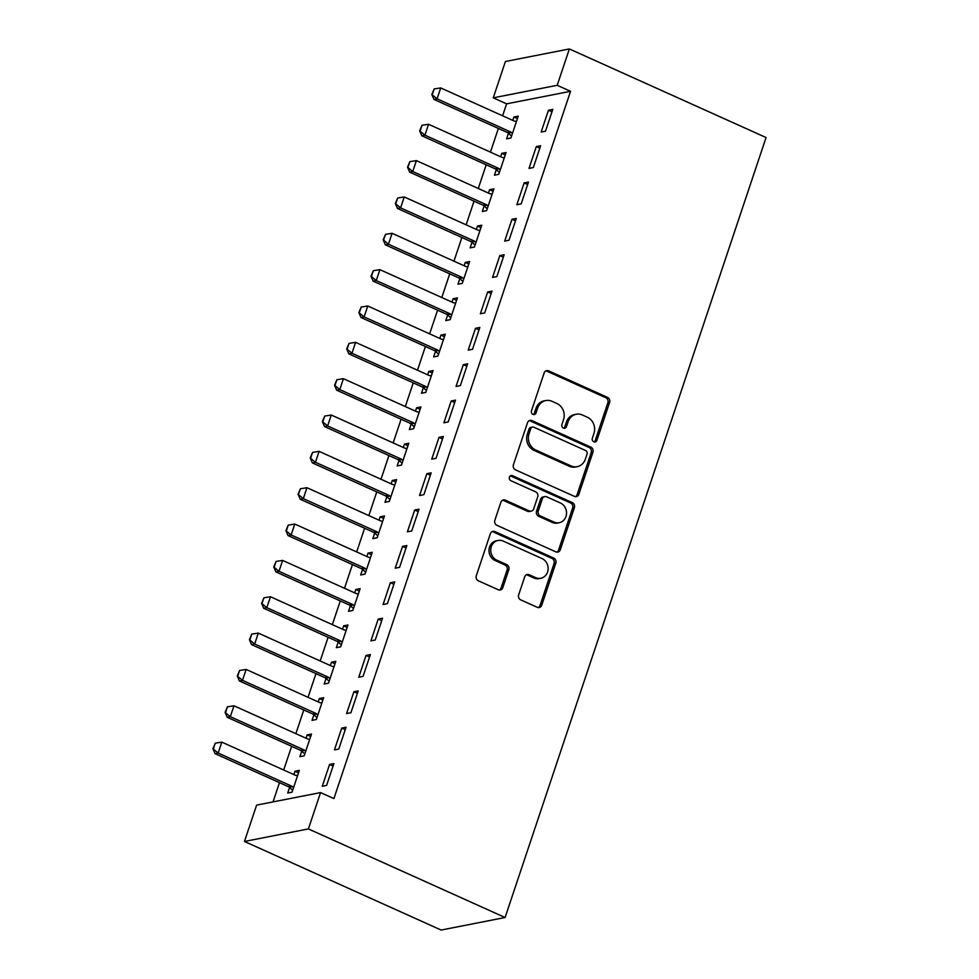 <?xml version="1.0" encoding="UTF-8"?>
<svg xmlns="http://www.w3.org/2000/svg" width="979" height="979" viewBox="0 0 979 979"><rect width="100%" height="100%" fill="white"/><g stroke="black" fill="none" stroke-linecap="round" stroke-linejoin="round"><path stroke-width="1.47" d="M593.788 441.786A2.717 2.423 78.9 0 0 596.909 440.33L609.599 402.418A3.879 3.463 78.9 0 0 607.518 397.376L548.619 370.845A3.879 3.463 78.9 0 0 544.153 372.938L531.475 410.85A2.717 2.423 78.9 0 0 534.277 414.545A2.717 2.423 78.9 0 0 536.051 412.905L537.691 408.01A12.397 11.099 78.9 0 1 545.78 400.558A12.397 11.099 78.9 0 1 551.985 401.304L556.892 403.519A12.397 11.099 78.9 0 1 563.537 419.648L561.897 424.556A2.717 2.423 78.9 0 0 564.712 428.251A2.717 2.423 78.9 0 0 566.486 426.611L568.126 421.716A12.397 11.099 78.9 0 1 576.203 414.264A12.397 11.099 78.9 0 1 582.419 415.01L587.327 417.225A12.397 11.099 78.9 0 1 593.972 433.354L592.332 438.262A2.717 2.423 78.9 0 0 593.788 441.786M594.241 441.945A2.717 2.423 78.9 0 0 595.183 440.66L607.873 402.761A3.879 3.463 78.9 0 0 605.793 397.719L546.894 371.188A3.879 3.463 78.9 0 0 545.841 370.906M533.384 414.533A2.717 2.423 78.9 0 0 534.326 413.248L535.966 408.341L537.691 408.01M563.818 428.239A2.717 2.423 78.9 0 0 564.748 426.954L566.4 422.047L568.126 421.716M518.662 594.84A3.879 3.463 78.9 0 0 520.742 599.882L537.275 607.323A3.879 3.463 78.9 0 0 541.73 605.23L555.815 563.133A3.879 3.463 78.9 0 0 553.747 558.091L494.848 531.56A3.879 3.463 78.9 0 0 490.381 533.665L476.296 575.762A3.879 3.463 78.9 0 0 478.364 580.804L498.335 589.786A3.879 3.463 78.9 0 0 502.79 587.694L508.823 569.68A3.879 3.463 78.9 0 0 506.743 564.638L496.842 560.184A10.365 9.276 78.9 0 1 490.748 549.513A10.365 9.276 78.9 0 1 498.042 540.469A10.365 9.276 78.9 0 1 503.23 541.093L542.011 558.556A10.365 9.276 78.9 0 1 548.118 569.227A10.365 9.276 78.9 0 1 540.812 578.271A10.365 9.276 78.9 0 1 535.623 577.647L529.162 574.734A3.879 3.463 78.9 0 0 524.695 576.827L518.662 594.84M333.9 798.583L570.549 91.304L557.21 85.295L493.269 97.839L505.433 61.493L569.374 48.95L766.067 137.537L505.091 917.507L308.397 828.919L320.561 792.574L333.9 798.583M569.374 48.95L557.21 85.295M574.392 496.377A3.879 3.463 78.9 0 0 578.858 494.285L592.944 452.188A3.879 3.463 78.9 0 0 590.863 447.146L531.964 420.615A3.879 3.463 78.9 0 0 527.497 422.708L513.412 464.805A3.879 3.463 78.9 0 0 515.492 469.847L574.392 496.377M574.379 507.66L560.294 549.757A3.879 3.463 78.9 0 1 555.827 551.85L496.928 525.319A3.879 3.463 78.9 0 1 494.848 520.277L500.881 502.264A3.879 3.463 78.9 0 1 505.348 500.171L529.235 510.928A3.879 3.463 78.9 0 0 533.702 508.835L537.704 496.891A3.879 3.463 78.9 0 0 535.623 491.85L510.757 480.64A2.717 2.423 78.9 0 1 512.421 475.647L572.299 502.619A3.879 3.463 78.9 0 1 574.379 507.66L572.654 508.003L558.568 550.1L560.294 549.757M320.561 792.574L256.62 805.117L244.456 841.463L441.137 930.05L505.091 917.507M346.052 727.262L341.732 728.107L334.439 749.914L338.758 749.07L346.052 727.262M301.728 751.15L299.868 756.694L304.188 755.837L311.493 734.03L307.161 734.886L306.035 738.252M370.38 654.572L366.048 655.416L358.755 677.223L363.074 676.379L370.38 654.572M326.044 678.459L324.196 684.003L328.516 683.146L335.809 661.339L331.489 662.196L330.364 665.561M394.696 581.881L390.376 582.725L383.083 604.532L387.403 603.688L394.696 581.881M350.372 605.768L348.512 611.312L352.832 610.455L360.125 588.648L355.805 589.505L354.679 592.87M419.024 509.19L414.692 510.035L407.399 531.842L411.718 530.997L419.024 509.19M374.688 533.078L372.84 538.621L377.16 537.765L384.453 515.957L380.133 516.814L379.008 520.179M443.34 436.499L439.02 437.344L431.727 459.151L436.047 458.307L443.34 436.499M399.016 460.387L397.156 465.931L401.476 465.074L408.769 443.267L404.449 444.123L403.324 447.489M467.668 363.809L463.336 364.653L456.043 386.46L460.363 385.616L467.668 363.809M423.332 387.696L421.484 393.24L425.804 392.383L433.097 370.576L428.778 371.433L427.652 374.798M491.984 291.118L487.664 291.962L480.371 313.769L484.691 312.925L491.984 291.118M447.66 315.005L445.8 320.549L450.12 319.692L457.413 297.885L453.093 298.742L451.968 302.107M516.3 218.427L511.98 219.272L504.687 241.079L509.007 240.234L516.3 218.427M471.976 242.315L470.128 247.858L474.448 247.014L481.741 225.207L477.422 226.051L476.296 229.416M540.628 145.736L536.308 146.581L529.015 168.388L533.335 167.544L540.628 145.736M496.304 169.624L494.444 175.168L498.764 174.323L506.057 152.516L501.737 153.36L500.612 156.726M570.549 91.304L506.608 103.835L502.606 115.791M498.372 128.445L490.442 152.137M486.208 164.79L478.278 188.482M474.044 201.136L466.126 224.827M461.892 237.481L453.962 261.173M449.728 273.826L441.798 297.518M437.564 310.172L429.634 333.863M425.4 346.517L417.482 370.209M413.248 382.862L405.318 406.554M401.084 419.208L393.154 442.9M388.92 455.553L380.99 479.245M376.756 491.899L368.838 515.59M364.604 528.244L356.674 551.936M352.44 564.589L344.51 588.281M340.276 600.935L332.346 624.626M328.112 637.28L320.194 660.972M315.96 673.625L308.03 697.317M303.796 709.971L295.866 733.663M291.632 746.316L283.702 770.008M279.468 782.662L273.031 801.899M508.456 133.279L506.608 138.822L510.928 137.978L518.221 116.171L513.902 117.015L512.776 120.38M552.792 109.391L548.473 110.235L541.167 132.043L545.487 131.198L552.792 109.391M484.14 205.969L482.28 211.513L486.6 210.669L493.905 188.861L489.586 189.706L488.46 193.071M528.464 182.082L524.144 182.926L516.851 204.733L521.171 203.889L528.464 182.082M459.812 278.66L457.964 284.204L462.284 283.347L469.577 261.54L465.258 262.396L464.132 265.762M504.148 254.773L499.828 255.617L492.523 277.424L496.842 276.58L504.148 254.773M435.496 351.351L433.636 356.894L437.956 356.038L445.261 334.231L440.942 335.087L439.816 338.453M479.82 327.463L475.5 328.308L468.207 350.115L472.527 349.27L479.82 327.463M411.168 424.042L409.32 429.585L413.64 428.729L420.933 406.921L416.613 407.778L415.488 411.143M455.504 400.154L451.184 400.998L443.879 422.806L448.211 421.961L455.504 400.154M386.852 496.732L384.992 502.276L389.312 501.419L396.617 479.612L392.298 480.469L391.172 483.834M431.176 472.845L426.856 473.689L419.563 495.496L423.883 494.652L431.176 472.845M362.524 569.423L360.676 574.967L364.996 574.11L372.289 552.303L367.969 553.159L366.844 556.525M406.86 545.536L402.54 546.38L395.235 568.187L399.567 567.343L406.86 545.536M338.208 642.114L336.348 647.657L340.668 646.801L347.973 624.994L343.653 625.85L342.528 629.216M382.532 618.226L378.212 619.071L370.919 640.878L375.238 640.033L382.532 618.226M313.88 714.805L312.032 720.348L316.352 719.492L323.645 697.684L319.325 698.541L318.199 701.906M358.216 690.917L353.896 691.761L346.59 713.569L350.923 712.724L358.216 690.917M289.564 787.495L287.704 793.039L292.036 792.182L299.329 770.375L295.009 771.232L293.884 774.597M333.888 763.608L329.568 764.452L322.275 786.259L326.594 785.415L333.888 763.608M244.456 841.463L308.397 828.919M506.608 103.835L493.269 97.839M513.902 117.015L517.414 118.594M548.473 110.235L551.972 111.814M501.737 153.36L505.25 154.939M536.308 146.581L539.821 148.159M489.586 189.706L493.086 191.284M524.144 182.926L527.657 184.505M477.422 226.051L480.934 227.63M511.98 219.272L515.492 220.85M465.258 262.396L468.77 263.975M499.828 255.617L503.328 257.196M453.093 298.742L456.606 300.32M487.664 291.962L491.177 293.541M440.942 335.087L444.442 336.666M475.5 328.308L479.012 329.886M428.778 371.433L432.29 373.011M463.336 364.653L466.848 366.232M416.613 407.778L420.126 409.357M451.184 400.998L454.684 402.577M404.449 444.123L407.962 445.702M439.02 437.344L442.532 438.922M392.298 480.469L395.797 482.047M426.856 473.689L430.368 475.268M380.133 516.814L383.646 518.393M414.692 510.035L418.204 511.613M367.969 553.159L371.482 554.738M402.54 546.38L406.04 547.959M355.805 589.505L359.317 591.083M390.376 582.725L393.888 584.304M343.653 625.85L347.153 627.429M378.212 619.071L381.724 620.649M331.489 662.196L335.002 663.774M366.048 655.416L369.56 656.995M319.325 698.541L322.837 700.12M353.896 691.761L357.396 693.34M307.161 734.886L310.673 736.465M341.732 728.107L345.244 729.685M295.009 771.232L298.509 772.81M329.568 764.452L333.08 766.031M576.203 414.264L574.477 414.606A12.397 11.099 78.9 0 0 566.4 422.047M545.78 400.558L544.043 400.888A12.397 11.099 78.9 0 0 535.966 408.341M575.444 496.659A3.879 3.463 78.9 0 0 577.133 494.628L591.218 452.531A3.879 3.463 78.9 0 0 589.138 447.489L530.239 420.958A3.879 3.463 78.9 0 0 529.186 420.676M587.045 454.048A2.717 2.423 78.9 0 0 585.601 450.524L533.898 427.236A2.717 2.423 78.9 0 0 530.765 428.692L529.039 433.868A12.397 11.099 78.9 0 0 535.684 449.997L571.026 465.918A12.397 11.099 78.9 0 0 577.231 466.665A12.397 11.099 78.9 0 0 585.32 459.224L587.045 454.048M532.539 427.064L530.814 427.407A2.717 2.423 78.9 0 0 529.039 429.035L530.765 428.692M577.231 466.665L575.505 467.007A12.397 11.099 78.9 0 1 569.301 466.261L533.959 450.34A12.397 11.099 78.9 0 1 527.314 434.211L529.039 429.035M556.88 552.132A3.879 3.463 78.9 0 0 558.568 550.1M531.169 511.16L529.443 511.503A3.879 3.463 78.9 0 1 527.51 511.271L503.622 500.514A3.879 3.463 78.9 0 0 502.57 500.232M572.654 508.003A3.879 3.463 78.9 0 0 570.573 502.961L510.695 475.99A2.717 2.423 78.9 0 0 510.23 475.831M554.016 522.101A10.365 9.276 78.9 0 0 559.205 522.725A10.365 9.276 78.9 0 0 566.511 513.681A10.365 9.276 78.9 0 0 560.404 503.01L546.747 496.855A3.879 3.463 78.9 0 0 542.28 498.947L538.279 510.903A3.879 3.463 78.9 0 0 540.359 515.945L554.016 522.101L552.291 522.431A10.365 9.276 78.9 0 0 557.479 523.055L559.205 522.725M544.801 496.622L543.076 496.965A3.879 3.463 78.9 0 0 540.555 499.29L542.28 498.947M552.291 522.431L538.634 516.276A3.879 3.463 78.9 0 1 536.553 511.234L540.555 499.29M540.812 578.271L539.086 578.613A10.365 9.276 78.9 0 1 533.898 577.977L527.436 575.077A3.879 3.463 78.9 0 0 526.384 574.795M498.042 540.469L496.316 540.8A10.365 9.276 78.9 0 0 489.01 549.855A10.365 9.276 78.9 0 0 495.117 560.514L496.842 560.184M499.376 590.068A3.879 3.463 78.9 0 0 501.064 588.036L507.098 570.023A3.879 3.463 78.9 0 0 505.017 564.981L495.117 560.514M538.315 607.604A3.879 3.463 78.9 0 0 540.004 605.573L554.09 563.476A3.879 3.463 78.9 0 0 552.009 558.434L493.11 531.903A3.879 3.463 78.9 0 0 492.058 531.621M516.484 121.359L515.125 121.237A3.953 3.537 -101.1 0 1 514.061 120.955L440.721 87.926L437.075 98.83L510.414 131.859A3.953 3.537 -101.1 0 1 511.368 132.483L512.445 133.45M432.351 94.4L434.174 88.954L431.837 94.498L437.075 98.83L433.966 99.43L507.306 132.471A3.953 3.537 -101.1 0 1 508.26 133.095L511.564 136.081M440.721 87.926L434.174 88.954M431.837 94.498L433.966 99.43M504.32 157.705L502.973 157.582A3.953 3.537 -101.1 0 1 501.897 157.301L428.557 124.272L424.91 135.175L498.25 168.204A3.953 3.537 -101.1 0 1 499.204 168.829L500.281 169.795M420.199 130.745L422.022 125.3L419.673 130.843L424.91 135.175L421.802 135.775L495.141 168.816A3.953 3.537 -101.1 0 1 496.096 169.44L499.4 172.426M428.557 124.272L422.022 125.3M419.673 130.843L421.802 135.775M492.168 194.05L490.809 193.928A3.953 3.537 -101.1 0 1 489.745 193.646L416.393 160.617L412.746 171.521L486.086 204.55A3.953 3.537 -101.1 0 1 487.04 205.174L488.117 206.141M408.035 167.091L409.858 161.645L407.509 167.189L412.746 171.521L409.638 172.12L482.977 205.162A3.953 3.537 -101.1 0 1 483.932 205.786L487.236 208.772M416.393 160.617L409.858 161.645M407.509 167.189L409.638 172.12M480.004 230.395L478.645 230.273A3.953 3.537 -101.1 0 1 477.581 229.992L404.241 196.963L400.595 207.866L473.934 240.895A3.953 3.537 -101.1 0 1 474.888 241.519L475.953 242.486M395.871 203.436L397.694 197.991L395.357 203.534L400.595 207.866L397.474 208.466L470.813 241.507A3.953 3.537 -101.1 0 1 471.768 242.131L475.084 245.117M404.241 196.963L397.694 197.991M395.357 203.534L397.474 208.466M467.84 266.741L466.481 266.618A3.953 3.537 -101.1 0 1 465.417 266.337L392.077 233.308L388.43 244.212L461.77 277.241A3.953 3.537 -101.1 0 1 462.724 277.865L463.801 278.831M383.707 239.782L385.53 234.336L383.193 239.879L388.43 244.212L385.322 244.811L458.661 277.852A3.953 3.537 -101.1 0 1 459.616 278.477L462.92 281.462M392.077 233.308L385.53 234.336M383.193 239.879L385.322 244.811M455.676 303.086L454.329 302.964A3.953 3.537 -101.1 0 1 453.253 302.682L379.913 269.653L376.266 280.557L449.606 313.586A3.953 3.537 -101.1 0 1 450.56 314.21L451.637 315.177M371.555 276.127L373.378 270.681L371.029 276.225L376.266 280.557L373.158 281.157L446.497 314.198A3.953 3.537 -101.1 0 1 447.452 314.822L450.756 317.808M379.913 269.653L373.378 270.681M371.029 276.225L373.158 281.157M443.524 339.432L442.165 339.309A3.953 3.537 -101.1 0 1 441.101 339.028L367.749 305.999L364.102 316.902L437.442 349.931A3.953 3.537 -101.1 0 1 438.396 350.555L439.473 351.522M359.391 312.472L361.214 307.027L358.865 312.57L364.102 316.902L360.994 317.502L434.333 350.543A3.953 3.537 -101.1 0 1 435.288 351.167L438.592 354.153M367.749 305.999L361.214 307.027M358.865 312.57L360.994 317.502M431.36 375.777L430.001 375.655A3.953 3.537 -101.1 0 1 428.937 375.373L355.597 342.344L351.95 353.248L425.29 386.277A3.953 3.537 -101.1 0 1 426.244 386.901L427.309 387.868M347.227 348.818L349.05 343.372L346.713 348.916L351.95 353.248L348.83 353.847L422.169 386.889A3.953 3.537 -101.1 0 1 423.124 387.513L426.44 390.499M355.597 342.344L349.05 343.372M346.713 348.916L348.83 353.847M419.196 412.122L417.837 412A3.953 3.537 -101.1 0 1 416.773 411.718L343.433 378.689L339.786 389.593L413.126 422.622A3.953 3.537 -101.1 0 1 414.08 423.246L415.157 424.213M335.063 385.163L336.886 379.717L334.549 385.261L339.786 389.593L336.678 390.193L410.017 423.234A3.953 3.537 -101.1 0 1 410.972 423.858L414.276 426.844M343.433 378.689L336.886 379.717M334.549 385.261L336.678 390.193M407.031 448.468L405.685 448.345A3.953 3.537 -101.1 0 1 404.608 448.064L331.269 415.023L327.622 425.926L400.962 458.967A3.953 3.537 -101.1 0 1 401.916 459.592L402.993 460.558M322.911 421.508L324.734 416.063L322.385 421.606L327.622 425.926L324.514 426.538L397.853 459.579A3.953 3.537 -101.1 0 1 398.808 460.203L402.112 463.189M331.269 415.023L324.734 416.063M322.385 421.606L324.514 426.538M394.88 484.813L393.521 484.691A3.953 3.537 -101.1 0 1 392.457 484.409L319.105 451.368L315.458 462.272L388.798 495.313A3.953 3.537 -101.1 0 1 389.752 495.937L390.829 496.904M310.747 457.854L312.57 452.408L310.221 457.952L315.458 462.272L312.35 462.883L385.689 495.925A3.953 3.537 -101.1 0 1 386.644 496.549L389.948 499.535M319.105 451.368L312.57 452.408M310.221 457.952L312.35 462.883M382.716 521.158L381.357 521.036A3.953 3.537 -101.1 0 1 380.293 520.755L306.953 487.713L303.306 498.617L376.646 531.658A3.953 3.537 -101.1 0 1 377.6 532.282L378.665 533.249M298.583 494.199L300.406 488.754L298.069 494.297L303.306 498.617L300.186 499.229L373.537 532.27A3.953 3.537 -101.1 0 1 374.48 532.894L377.796 535.88M306.953 487.713L300.406 488.754M298.069 494.297L300.186 499.229M370.551 557.504L369.193 557.381A3.953 3.537 -101.1 0 1 368.128 557.1L294.789 524.059L291.142 534.962L364.482 568.004A3.953 3.537 -101.1 0 1 365.436 568.628L366.513 569.594M286.419 530.545L288.242 525.099L285.905 530.642L291.142 534.962L288.034 535.574L361.373 568.615A3.953 3.537 -101.1 0 1 362.328 569.24L365.632 572.213M294.789 524.059L288.242 525.099M285.905 530.642L288.034 535.574M358.387 593.849L357.041 593.727A3.953 3.537 -101.1 0 1 355.964 593.445L282.625 560.404L278.978 571.308L352.318 604.349A3.953 3.537 -101.1 0 1 353.272 604.973L354.349 605.94M274.267 566.89L276.09 561.432L273.741 566.988L278.978 571.308L275.87 571.92L349.209 604.961A3.953 3.537 -101.1 0 1 350.164 605.585L353.468 608.559M282.625 560.404L276.09 561.432M273.741 566.988L275.87 571.92M346.236 630.195L344.877 630.072A3.953 3.537 -101.1 0 1 343.813 629.791L270.461 596.749L266.814 607.653L340.154 640.694A3.953 3.537 -101.1 0 1 341.108 641.318L342.185 642.285M262.103 603.235L263.926 597.777L261.577 603.333L266.814 607.653L263.706 608.265L337.045 641.306A3.953 3.537 -101.1 0 1 338 641.93L341.304 644.904M270.461 596.749L263.926 597.777M261.577 603.333L263.706 608.265M334.072 666.54L332.713 666.418A3.953 3.537 -101.1 0 1 331.648 666.136L258.309 633.095L254.662 643.998L328.002 677.04A3.953 3.537 -101.1 0 1 328.956 677.664L330.021 678.631M249.939 639.581L251.762 634.123L249.425 639.679L254.662 643.998L251.542 644.61L324.893 677.652A3.953 3.537 -101.1 0 1 325.836 678.276L329.152 681.249M258.309 633.095L251.762 634.123M249.425 639.679L251.542 644.61M321.907 702.885L320.549 702.763A3.953 3.537 -101.1 0 1 319.484 702.481L246.145 669.44L242.498 680.344L315.838 713.385A3.953 3.537 -101.1 0 1 316.792 714.009L317.869 714.976M237.775 675.926L239.598 670.468L237.261 676.024L242.498 680.344L239.39 680.956L312.729 713.997A3.953 3.537 -101.1 0 1 313.684 714.621L316.988 717.595M246.145 669.44L239.598 670.468M237.261 676.024L239.39 680.956M309.743 739.231L308.397 739.108A3.953 3.537 -101.1 0 1 307.32 738.827L233.981 705.786L230.334 716.689L303.674 749.73A3.953 3.537 -101.1 0 1 304.628 750.355L305.705 751.321M225.623 712.271L227.446 706.814L225.097 712.369L230.334 716.689L227.226 717.301L300.565 750.342A3.953 3.537 -101.1 0 1 301.52 750.966L304.824 753.94M233.981 705.786L227.446 706.814M225.097 712.369L227.226 717.301M297.592 775.576L296.233 775.454A3.953 3.537 -101.1 0 1 295.168 775.172L221.817 742.131L218.17 753.035L291.509 786.076A3.953 3.537 -101.1 0 1 292.464 786.7L293.541 787.667M213.459 748.617L215.282 743.159L212.932 748.715L218.17 753.035L215.062 753.646L288.401 786.688A3.953 3.537 -101.1 0 1 289.356 787.312L292.66 790.286M221.817 742.131L215.282 743.159M212.932 748.715L215.062 753.646M595.183 440.66L596.909 440.33M534.326 413.248L536.051 412.905M564.748 426.954L566.486 426.611M546.894 371.188L548.619 370.845M605.793 397.719L607.518 397.376M607.873 402.761L609.599 402.418M530.239 420.958L531.964 420.615M589.138 447.489L590.863 447.146M591.218 452.531L592.944 452.188M577.133 494.628L578.858 494.285M527.314 434.211L529.039 433.868M533.959 450.34L535.684 449.997M569.301 466.261L571.026 465.918M503.622 500.514L505.348 500.171M527.51 511.271L529.235 510.928M510.695 475.99L512.421 475.647M570.573 502.961L572.299 502.619M536.553 511.234L538.279 510.903M538.634 516.276L540.359 515.945M527.436 575.077L529.162 574.734M533.898 577.977L535.623 577.647M505.017 564.981L506.743 564.638M507.098 570.023L508.823 569.68M501.064 588.036L502.79 587.694M493.11 531.903L494.848 531.56M552.009 558.434L553.747 558.091M554.09 563.476L555.815 563.133M540.004 605.573L541.73 605.23M508.26 133.095L511.368 132.483M507.306 132.471L510.414 131.859M496.096 169.44L499.204 168.829M495.141 168.816L498.25 168.204M483.932 205.786L487.04 205.174M482.977 205.162L486.086 204.55M471.768 242.131L474.888 241.519M470.813 241.507L473.934 240.895M459.616 278.477L462.724 277.865M458.661 277.852L461.77 277.241M447.452 314.822L450.56 314.21M446.497 314.198L449.606 313.586M435.288 351.167L438.396 350.555M434.333 350.543L437.442 349.931M423.124 387.513L426.244 386.901M422.169 386.889L425.29 386.277M410.972 423.858L414.08 423.246M410.017 423.234L413.126 422.622M398.808 460.203L401.916 459.592M397.853 459.579L400.962 458.967M386.644 496.549L389.752 495.937M385.689 495.925L388.798 495.313M374.48 532.894L377.6 532.282M373.537 532.27L376.646 531.658M362.328 569.24L365.436 568.628M361.373 568.615L364.482 568.004M350.164 605.585L353.272 604.973M349.209 604.961L352.318 604.349M338 641.93L341.108 641.318M337.045 641.306L340.154 640.694M325.836 678.276L328.956 677.664M324.893 677.652L328.002 677.04M313.684 714.621L316.792 714.009M312.729 713.997L315.838 713.385M301.52 750.966L304.628 750.355M300.565 750.342L303.674 749.73M289.356 787.312L292.464 786.7M288.401 786.688L291.509 786.076"/></g></svg>

